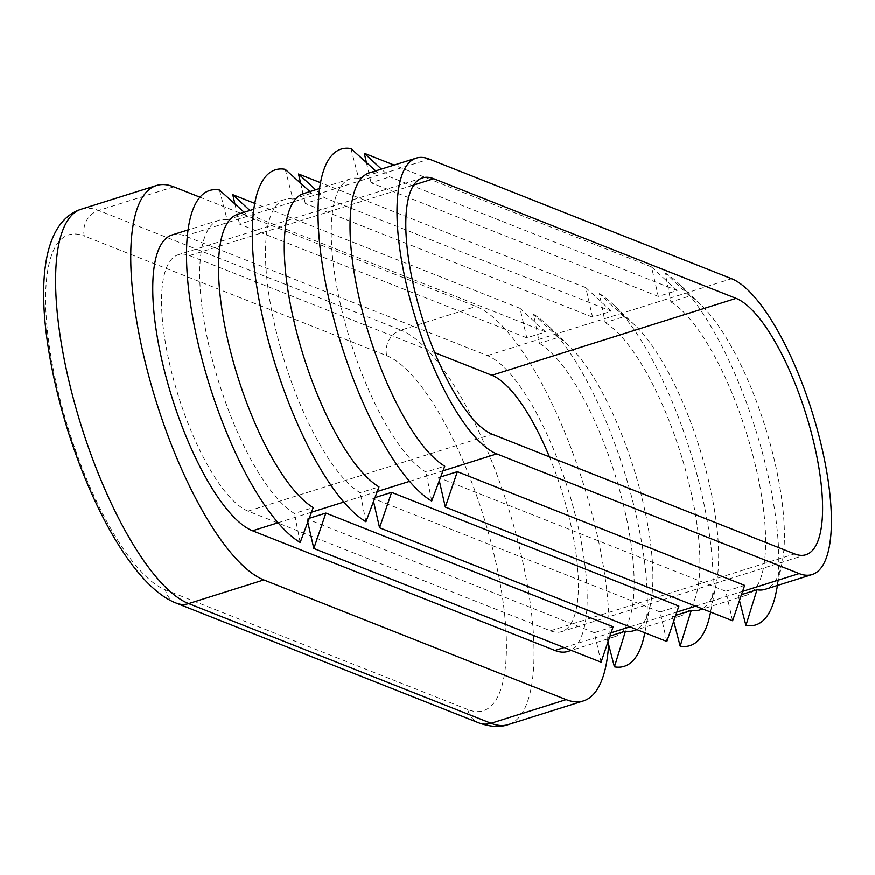 <?xml version="1.0" encoding="UTF-8"?>
<svg xmlns="http://www.w3.org/2000/svg" width="875" height="875" viewBox="0 0 875 875"><rect width="100%" height="100%" fill="white"/><g stroke="black" fill="none" stroke-linecap="round" stroke-linejoin="round"><path stroke-width="0.66" stroke-dasharray="4.38 3.28" d="M285.206 169.302L292.917 199.062L311.708 193.145A155.586 48.858 72.5 0 0 303.559 193.572M292.917 199.062A155.586 48.858 72.5 0 0 284.769 199.478A155.586 48.858 72.5 0 0 277.725 337.477A155.586 48.858 72.5 0 0 360.194 492.811L378.984 486.894M172.058 234.97A155.586 48.858 -107.5 0 1 185.008 235.944L487.386 355.622A155.586 48.858 -107.5 0 1 573.202 506.975A155.586 48.858 -107.5 0 1 567.875 651.47M219.45 189.995L227.161 219.767L245.952 213.85A155.586 48.858 72.5 0 0 237.803 214.266M227.161 219.767A155.586 48.858 72.5 0 0 219.023 220.183A155.586 48.858 72.5 0 0 211.969 358.181A155.586 48.858 72.5 0 0 294.438 513.505L313.228 507.587M350.962 148.597L358.673 178.358L377.464 172.441A155.586 48.858 72.5 0 0 369.316 172.867M358.673 178.358A155.586 48.858 72.5 0 0 350.525 178.784A155.586 48.858 72.5 0 0 343.481 316.772A155.586 48.858 72.5 0 0 425.95 472.106L444.741 466.189M377.464 172.441L375.692 170.855M431.692 501.091L425.95 472.106M199.992 197.181L476.131 306.48A207.452 65.133 -107.5 0 1 568.564 441.722A207.452 65.133 -107.5 0 1 608.661 644.667M732.594 620.791L725.834 591.303L744.625 585.397M725.834 591.303L438.583 477.608L440.716 476.941M666.837 641.495L660.078 612.008L678.869 606.091M660.078 612.008L372.827 498.312L374.959 497.645M601.081 662.2L594.333 632.712L613.112 626.795M594.333 632.712L307.07 519.017L309.203 518.339M689.719 296.034L665.197 272.967L670.928 301.952L689.719 296.034A155.586 48.858 -107.5 0 1 700.962 304.817A155.586 48.858 -107.5 0 1 765.013 426.278A155.586 48.858 -107.5 0 1 782.108 562.538A155.586 48.858 -107.5 0 1 765.144 589.356M670.928 301.952A155.586 48.858 -107.5 0 1 753.397 457.286A155.586 48.858 -107.5 0 1 746.353 595.273A155.586 48.858 -107.5 0 1 738.205 595.7L741.475 594.672M623.962 316.739L599.441 293.672L605.183 322.656L623.962 316.739A155.586 48.858 -107.5 0 1 635.206 325.522A155.586 48.858 -107.5 0 1 699.256 446.983A155.586 48.858 -107.5 0 1 716.352 583.231A155.586 48.858 -107.5 0 1 699.388 610.061M605.183 322.656A155.586 48.858 -107.5 0 1 687.652 477.98A155.586 48.858 -107.5 0 1 680.597 615.978A155.586 48.858 -107.5 0 1 672.459 616.394L675.719 615.366M558.206 337.444L533.684 314.377L539.427 343.361L558.206 337.444A155.586 48.858 -107.5 0 1 569.45 346.216A155.586 48.858 -107.5 0 1 633.511 467.688A155.586 48.858 -107.5 0 1 650.595 603.936A155.586 48.858 -107.5 0 1 633.631 630.766M539.427 343.361A155.586 48.858 -107.5 0 1 621.895 498.684A155.586 48.858 -107.5 0 1 614.841 636.683A155.586 48.858 -107.5 0 1 606.703 637.098L609.962 636.07M611.341 311.227L585.802 287.656L592.55 317.144L611.341 311.227L324.078 197.531L315.656 189.766M592.55 317.144L305.288 203.448L324.078 197.531M545.584 331.931L520.045 308.361L526.794 337.848L545.584 331.931L258.322 218.236L249.9 210.459M526.794 337.848L239.542 224.153L258.322 218.236M677.086 290.533L651.547 266.952L658.306 296.439L677.086 290.533L389.834 176.838L381.413 169.061M658.306 296.439L371.044 182.744L389.834 176.838M307.792 522.145L307.07 519.017M549.434 456.892A134.848 42.339 -107.5 0 1 561.652 631.673A134.848 42.339 -107.5 0 1 550.419 630.831L248.041 511.153A134.848 42.339 -107.5 0 1 173.666 379.991A134.848 42.339 -107.5 0 1 178.281 254.756A134.848 42.339 -107.5 0 1 189.514 255.598L434.722 352.658M533.684 314.377A186.703 58.625 -107.5 0 1 547.181 324.909A186.703 58.625 -107.5 0 1 624.039 470.662A186.703 58.625 -107.5 0 1 644.547 634.167M607.961 641.966L606.703 637.098M739.473 600.556L738.205 595.7M665.197 272.967A186.703 58.625 -107.5 0 1 678.683 283.5A186.703 58.625 -107.5 0 1 755.552 429.264A186.703 58.625 -107.5 0 1 776.048 592.769M673.717 621.261L672.459 616.394M599.441 293.672A186.703 58.625 -107.5 0 1 612.927 304.205A186.703 58.625 -107.5 0 1 689.795 449.969A186.703 58.625 -107.5 0 1 710.303 613.462M366.406 162.498L371.044 182.744M651.547 266.952L394.111 165.058M300.65 183.203L305.288 203.448M585.802 287.656L320.556 182.678M234.905 203.908L239.542 224.153M520.045 308.361L254.811 203.383M439.294 480.747L438.583 477.608M373.537 501.441L372.827 498.312M300.18 542.489L294.438 513.505M245.952 213.85L244.191 212.264M365.936 521.784L360.194 492.811M311.708 193.145L309.936 191.559M185.008 235.944L429.242 159.053M278.042 522.78L311.489 512.258M343.787 502.086L377.234 491.553M409.544 481.381L442.991 470.848M81.331 209.158A207.452 65.133 -107.5 0 1 98.612 210.459A20.748 19.086 -68.4 0 0 84.328 236.031L386.695 355.709A20.748 19.086 111.6 0 1 400.98 330.137A207.452 65.133 -107.5 0 1 515.408 531.934A207.452 65.133 -107.5 0 1 508.309 724.598M173.753 186.802L98.612 210.459L400.98 330.137L476.131 306.48M386.695 355.709A186.703 58.625 -107.5 0 1 495.25 559.562A186.703 58.625 -107.5 0 1 467.742 709.548A20.748 19.086 -68.4 0 0 478.887 722.925M176.52 603.247A20.748 19.086 111.6 0 1 165.364 589.87A186.703 58.625 -107.5 0 1 56.809 386.028A186.703 58.625 -107.5 0 1 84.328 236.031M467.742 709.548L165.364 589.87M564.156 647.588L611.067 632.811M629.912 626.883L676.823 612.106M695.669 606.178L742.58 591.413M487.386 355.622L731.62 278.731M550.419 630.831L794.653 553.941M189.514 255.598L413.787 184.997M248.041 511.153L492.275 434.263M350.525 178.784L319.616 188.508M284.769 199.478L253.859 209.213M219.023 220.183L188.114 229.917M746.353 595.273L702.778 609M680.597 615.978L637.022 629.694M614.841 636.683L571.266 650.398M805.875 554.783L561.652 631.673M422.516 177.866L178.281 254.756M569.45 346.216L547.181 324.909M650.595 603.936L644.82 632.789M700.962 304.817L678.683 283.5M782.108 562.538L777.514 585.462M635.206 325.522L612.927 304.205M716.352 583.231L710.577 612.084"/><path stroke-width="1.31" d="M319.616 188.508L303.559 193.572A155.586 48.858 72.5 0 0 296.516 331.559A155.586 48.858 72.5 0 0 378.984 486.894L365.936 521.784A186.703 58.625 72.5 0 1 263.462 320.961A186.703 58.625 72.5 0 1 285.206 169.302L309.936 191.559M496.77 453.917A155.586 48.858 -107.5 0 1 410.955 302.575A155.586 48.858 -107.5 0 1 416.281 158.08A155.586 48.858 -107.5 0 1 429.242 159.053L731.62 278.731A155.586 48.858 -107.5 0 1 817.436 430.084A155.586 48.858 -107.5 0 1 812.109 574.569A155.586 48.858 -107.5 0 1 799.148 573.595L496.77 453.917L442.991 470.848M571.266 650.398L567.875 651.47A155.586 48.858 -107.5 0 1 554.925 650.486L252.547 530.808A155.586 48.858 -107.5 0 1 166.72 379.466A155.586 48.858 -107.5 0 1 172.058 234.97L188.114 229.917M253.859 209.213L237.803 214.266A155.586 48.858 72.5 0 0 230.759 352.264A155.586 48.858 72.5 0 0 313.228 507.587L300.18 542.489A186.703 58.625 72.5 0 1 197.706 341.666A186.703 58.625 72.5 0 1 219.45 189.995L244.191 212.264M416.281 158.08L369.316 172.867A155.586 48.858 72.5 0 0 362.272 310.855A155.586 48.858 72.5 0 0 444.741 466.189L431.692 501.091A186.703 58.625 72.5 0 1 329.219 300.256A186.703 58.625 72.5 0 1 350.962 148.597L375.692 170.855M608.661 644.667A207.452 65.133 -107.5 0 1 583.45 700.93A207.452 65.133 -107.5 0 1 566.18 699.639L263.802 579.95A207.452 65.133 -107.5 0 1 149.373 378.164A207.452 65.133 -107.5 0 1 156.483 185.5A207.452 65.133 -107.5 0 1 173.753 186.802L199.992 197.181M736.116 298.386A134.848 42.339 -107.5 0 1 810.491 429.559A134.848 42.339 -107.5 0 1 805.875 554.783A134.848 42.339 -107.5 0 1 794.653 553.941L492.275 434.263A134.848 42.339 -107.5 0 1 417.9 303.089A134.848 42.339 -107.5 0 1 422.516 177.866A134.848 42.339 -107.5 0 1 433.738 178.708L736.116 298.386L491.892 375.288A134.848 42.339 -107.5 0 1 549.434 456.892M445.331 507.095L732.594 620.791L744.625 585.397L457.363 471.702L445.331 507.095L439.294 480.747M440.716 476.941L457.363 471.702M379.575 527.8L666.837 641.495L678.869 606.091L391.606 492.395L379.575 527.8L373.537 501.441M374.959 497.645L391.606 492.395M313.819 548.505L601.081 662.2L613.112 626.795L325.861 513.1L313.819 548.505L307.792 522.145M309.203 518.339L325.861 513.1M741.475 594.672L756.995 589.783L745.927 625.461L739.473 600.556M812.109 574.569L765.144 589.356A155.586 48.858 -107.5 0 1 756.995 589.783M675.719 615.366L691.239 610.487L680.17 646.166L673.717 621.261M702.778 609L699.388 610.061A155.586 48.858 -107.5 0 1 691.239 610.487M609.962 636.07L625.483 631.181L614.414 666.859L607.961 641.966M637.022 629.694L633.631 630.766A155.586 48.858 -107.5 0 1 625.483 631.181M434.722 352.658L491.892 375.288M644.82 632.789L644.547 634.167A186.703 58.625 -107.5 0 1 614.414 666.859M777.514 585.462L776.048 592.769A186.703 58.625 -107.5 0 1 745.927 625.461M710.577 612.084L710.303 613.462A186.703 58.625 -107.5 0 1 680.17 646.166M381.413 169.061L364.295 153.256L366.406 162.498M394.111 165.058L364.295 153.256M315.656 189.766L298.539 173.961L300.65 183.203M320.556 182.678L298.539 173.961M249.9 210.459L232.783 194.666L234.905 203.908M254.811 203.383L232.783 194.666M252.547 530.808L278.042 522.78M311.489 512.258L343.787 502.086M377.234 491.553L409.544 481.381M583.45 700.93L508.309 724.598A207.452 65.133 -107.5 0 1 491.028 723.297L566.18 699.639M508.309 724.598C500.106 727.53 490.306 726.983 478.887 722.925A20.748 19.086 -68.4 0 0 491.028 723.297L188.65 603.619A207.452 65.133 -107.5 0 1 74.222 401.822A207.452 65.133 -107.5 0 1 81.331 209.158L156.483 185.5M478.887 722.925L176.52 603.247A20.748 19.086 111.6 0 0 188.65 603.619L263.802 579.95M554.925 650.486L564.156 647.588M611.067 632.811L629.912 626.883M676.823 612.106L695.669 606.178M742.58 591.413L799.148 573.595M413.787 184.997L433.738 178.708M176.52 603.247C137.397 588.416 95.594 516.972 68.545 432.83C35.678 327.72 30.92 225.269 81.331 209.158"/></g></svg>
